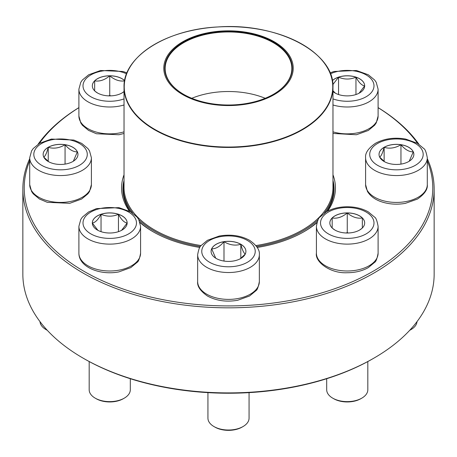 <?xml version="1.0" encoding="UTF-8"?>
<svg xmlns="http://www.w3.org/2000/svg" width="457" height="457" viewBox="0 0 457 457"><rect width="100%" height="100%" fill="white"/><g stroke="black" fill="none" stroke-linecap="round" stroke-linejoin="round"><path stroke-width="0.69" d="M427.295 158.699A205.65 118.729 180 0 1 434.15 189.095A205.65 118.729 180 0 1 307.201 298.792A205.65 118.729 180 0 1 83.083 273.052A205.65 118.729 180 0 1 22.85 189.095A205.65 118.729 180 0 1 29.705 158.699M38.137 144.178A205.65 118.729 180 0 1 78.895 107.629M378.105 107.629A205.65 118.729 180 0 1 418.863 144.178M22.85 189.095L22.85 274.171A205.65 118.729 0 0 0 83.083 358.128A205.65 118.729 0 0 0 373.917 358.128A205.65 118.729 0 0 0 434.15 274.171L434.15 189.095M83.083 358.128L84.054 358.688A204.279 117.94 180 0 1 84.048 358.688L83.083 358.128M29.705 160.835A204.279 117.94 0 0 0 84.054 271.372A204.279 117.94 0 0 0 328.012 290.978A204.279 117.94 0 0 0 427.295 160.835M417.629 143.407A204.279 117.94 0 0 0 378.105 107.669M78.895 107.669A204.279 117.94 0 0 0 39.371 143.407M199.772 247.448A106.938 61.741 180 0 1 152.884 231.636L152.884 231.636A106.938 61.741 180 0 1 140.088 222.708M129.348 211.105A106.938 61.741 180 0 1 124.03 174.791M332.97 174.791A106.938 61.741 180 0 1 327.652 211.105M316.912 222.708A106.938 61.741 180 0 1 304.116 231.636A106.938 61.741 180 0 1 257.228 247.448M373.917 358.128L372.952 358.688A204.279 117.94 180 0 1 84.054 358.688M303.631 231.916A105.567 60.947 0 0 0 317.038 222.291M326.538 211.705A105.567 60.947 0 0 0 334.067 189.095A105.567 60.947 0 0 0 332.97 180.332M124.03 180.332A105.567 60.947 0 0 0 122.933 189.095A105.567 60.947 0 0 0 130.462 211.705M139.962 222.291A105.567 60.947 0 0 0 153.369 231.916M124.03 91.577A17.412 10.054 180 0 1 104.527 95.422A17.412 10.054 180 0 1 92.331 85.83A17.412 10.054 180 0 1 109.743 75.776A17.412 10.054 180 0 1 124.635 80.621M124.03 91.537L122.076 92.931M97.438 92.942L95.01 91.194M94.662 90.914L94.662 80.86A17.412 10.054 0 0 0 92.331 85.859M124.63 80.666A17.412 10.054 0 0 0 109.743 75.833A17.412 10.054 0 0 0 94.662 80.86C99.655 81.677 104.682 80.004 109.743 75.833C114.736 79.981 119.763 81.654 124.824 80.86M110.897 95.861L109.743 95.479L108.589 95.861M109.743 75.833L109.743 95.479M94.662 80.86L94.662 90.857M48.236 147.285A17.412 10.054 180 0 1 67.219 145.109A17.412 10.054 180 0 1 77.964 154.397A17.412 10.054 180 0 1 60.553 164.451A17.412 10.054 180 0 1 43.141 154.397A17.412 10.054 180 0 1 48.236 147.285M40.005 321.642A20.565 11.871 0 0 0 46.008 329.583A20.565 11.871 0 0 0 47.208 330.222M47.305 330.325A19.194 11.082 180 0 1 46.98 330.143L46.008 329.583M77.964 154.42A17.412 10.054 0 0 0 77.376 151.85L73.349 161.212M48.773 161.801L43.792 157.122M43.729 157.054C45.226 156.317 46.728 153.084 48.236 147.343A17.412 10.054 0 0 0 43.141 154.42M65.06 144.738A17.412 10.054 0 0 0 48.236 147.343C53.812 148.959 59.416 148.097 65.06 144.738C69.167 149.588 73.269 151.958 77.376 151.85A17.412 10.054 0 0 0 65.06 144.738L65.06 164.109M48.236 147.343L48.236 161.412M92.331 222.959A17.412 10.054 180 0 1 109.743 212.905A17.412 10.054 180 0 1 127.155 222.959A17.412 10.054 180 0 1 109.743 233.013A17.412 10.054 180 0 1 92.331 222.959M140.59 253.184L140.59 226.318A30.848 17.812 180 0 1 109.743 244.124A30.848 17.812 180 0 1 78.895 226.318L78.895 253.184A30.848 17.812 0 0 0 109.743 270.995A30.848 17.812 0 0 0 140.59 253.184C139.579 258.679 138.431 261.73 137.134 262.341L130.805 267.602L118.923 271.875C100.689 275.611 78.804 267.362 78.895 253.184M89.178 361.544L89.178 389.752A20.565 11.871 0 0 0 95.199 398.15A20.565 11.871 0 0 0 124.287 398.15A20.565 11.871 0 0 0 130.308 389.752L130.308 378.716M124.287 398.15L123.316 398.71A19.194 11.082 180 0 1 96.17 398.71L95.199 398.15M127.155 222.987A17.412 10.054 0 0 0 118.449 214.31C121.334 219.674 124.235 222.576 127.155 223.016L121.568 230.339M97.907 230.334L92.343 223.045M92.331 223.016C95.21 222.61 98.112 219.708 101.037 214.31A17.412 10.054 0 0 0 92.331 222.987M118.449 214.31A17.412 10.054 0 0 0 101.037 214.31C106.841 216.784 112.645 216.784 118.449 214.31L118.449 231.665M101.037 214.31L101.037 231.665M332.97 180.715A105.224 60.752 180 0 1 333.724 187.976A105.224 60.752 180 0 1 324.299 213.111M318.061 219.868A105.224 60.752 180 0 1 256.617 246.517M200.383 246.517A105.224 60.752 180 0 1 138.939 219.868M132.701 213.111A105.224 60.752 180 0 1 123.276 187.976A105.224 60.752 180 0 1 124.03 180.715M253.241 33.675A64.711 37.36 180 0 1 267.916 97.832A64.711 37.36 180 0 1 164.343 73.091A64.711 37.36 180 0 1 253.241 33.675M252.875 34.189A63.752 36.806 180 0 1 273.577 94.228A63.752 36.806 180 0 1 183.423 94.228A63.752 36.806 180 0 1 175.488 47.757A63.752 36.806 180 0 1 252.875 34.189M183.565 94.308A63.34 36.571 180 0 1 165.16 68.533A63.34 36.571 180 0 1 252.715 34.743A63.34 36.571 180 0 1 291.84 68.533A63.34 36.571 180 0 1 273.435 94.308M216.184 258.468A17.412 10.054 180 0 1 211.088 251.356A17.412 10.054 180 0 1 228.5 241.307A17.412 10.054 180 0 1 245.912 251.356A17.412 10.054 180 0 1 235.166 260.65A17.412 10.054 180 0 1 216.184 258.468M207.935 392.632L207.935 418.155A20.565 11.871 0 0 0 213.956 426.547A20.565 11.871 0 0 0 243.044 426.547A20.565 11.871 0 0 0 249.065 418.155L249.065 392.632M213.956 426.547L214.927 427.106L213.956 426.547M243.044 426.547L242.073 427.106A19.194 11.082 180 0 1 214.927 427.106M245.912 251.384A17.412 10.054 0 0 0 240.816 244.306A17.412 10.054 0 0 0 223.993 241.702C229.563 245.049 235.172 245.912 240.816 244.306C242.307 250.002 243.81 253.241 245.323 254.018M245.26 254.086L240.273 258.765M215.698 258.171L211.677 248.814A17.412 10.054 0 0 0 211.088 251.384M223.993 241.702A17.412 10.054 0 0 0 211.677 248.814C215.784 248.916 219.891 246.546 223.993 241.702L223.993 261.073M240.816 244.306L240.816 258.376M347.257 233.013A17.412 10.054 180 0 1 329.845 222.959A17.412 10.054 180 0 1 347.257 212.905A17.412 10.054 180 0 1 364.669 222.959A17.412 10.054 180 0 1 347.257 233.013M326.692 378.716L326.692 389.752A20.565 11.871 0 0 0 332.713 398.15A20.565 11.871 0 0 0 347.257 401.623A20.565 11.871 0 0 0 361.801 398.15A20.565 11.871 0 0 0 367.822 389.752L367.822 361.544M361.801 398.15L360.83 398.71A19.194 11.082 180 0 1 347.257 401.954A19.194 11.082 180 0 1 333.684 398.71L332.713 398.15M347.257 212.962A17.412 10.054 0 0 0 332.176 217.989C337.169 218.806 342.196 217.126 347.257 212.962C352.25 217.109 357.277 218.783 362.338 217.989A17.412 10.054 0 0 0 347.257 212.962L347.257 232.607L346.103 232.99M364.669 222.987A17.412 10.054 0 0 0 362.338 217.989L362.338 228.043M361.99 228.317L359.59 230.054M334.947 230.071L332.525 228.317M332.176 228.043L332.176 217.989A17.412 10.054 0 0 0 329.845 222.987M348.411 232.99L347.257 232.607M332.176 217.989L332.176 227.986M362.338 217.989L362.338 227.986M408.764 161.504A17.412 10.054 180 0 1 389.781 163.686A17.412 10.054 180 0 1 379.036 154.397A17.412 10.054 180 0 1 396.448 144.343A17.412 10.054 180 0 1 413.859 154.397A17.412 10.054 180 0 1 408.764 161.504M409.792 330.222A20.565 11.871 0 0 0 410.992 329.583L410.992 329.583A20.565 11.871 0 0 0 416.995 321.642M410.02 330.143L410.992 329.583L410.02 330.143A19.194 11.082 180 0 1 409.695 330.325M379.624 157.054C381.121 156.317 382.623 153.084 384.131 147.343A17.412 10.054 0 0 0 379.036 154.42M400.955 144.738A17.412 10.054 0 0 0 384.131 147.343C389.707 148.959 395.311 148.097 400.955 144.738C405.056 149.588 409.164 151.953 413.271 151.85A17.412 10.054 0 0 0 400.955 144.738L400.955 164.109M413.859 154.42A17.412 10.054 0 0 0 413.271 151.85L409.244 161.212M384.674 161.801L379.687 157.122M384.131 147.343L384.131 161.412M332.365 80.621A17.412 10.054 180 0 1 351.941 76.148A17.412 10.054 180 0 1 364.669 85.83A17.412 10.054 180 0 1 352.473 95.422A17.412 10.054 180 0 1 332.97 91.577M335.421 93.205L332.97 90.754M332.879 84.568L338.551 77.182A17.412 10.054 0 0 0 332.37 80.666M364.669 85.859A17.412 10.054 0 0 0 355.963 77.182A17.412 10.054 0 0 0 338.551 77.182C344.355 79.655 350.159 79.655 355.963 77.182C358.848 82.546 361.75 85.448 364.669 85.887L359.082 93.211M355.963 77.182L355.963 94.536M338.551 77.182L338.551 94.536M126.578 73.84A26.735 15.435 0 0 0 84.545 80.678A26.735 15.435 0 0 0 109.743 101.265A26.735 15.435 0 0 0 124.03 98.878M124.03 133.45L118.923 134.746L96.478 133.764L88.549 130.394L82.374 125.241L80.78 122.927L78.895 116.055A30.848 17.812 0 0 0 109.743 133.867A30.848 17.812 0 0 0 124.03 131.839M124.03 104.973A30.848 17.812 180 0 1 109.743 107.001A30.848 17.812 180 0 1 78.895 89.189L80.769 82.334L82.351 80.032L88.681 74.771L100.563 70.498L123.013 71.481L126.966 72.874M79.455 165.308A26.735 15.435 0 0 0 67.47 139.488A26.735 15.435 0 0 0 34.726 158.39A26.735 15.435 0 0 0 79.455 165.308M91.4 184.617L89.526 191.477L87.944 193.774L81.614 199.035L69.732 203.314L47.288 202.325L39.359 198.961L33.184 193.802L31.59 191.489L29.705 184.617A30.848 17.812 0 0 0 48.75 201.074A30.848 17.812 0 0 0 82.363 197.213A30.848 17.812 0 0 0 91.4 184.617L91.4 157.751A30.848 17.812 180 0 1 82.363 170.347A30.848 17.812 180 0 1 48.75 174.208A30.848 17.812 180 0 1 29.705 157.751L31.579 150.896L33.161 148.599L39.491 143.338L51.373 139.059L73.817 140.048L81.746 143.412L87.921 148.571L89.515 150.884L91.4 157.751M136.477 222.959A26.735 15.435 0 0 0 96.376 209.592A26.735 15.435 0 0 0 96.376 236.326A26.735 15.435 0 0 0 136.477 222.959M323.773 62.392A104.47 60.313 180 0 1 332.97 87.138L332.97 187.364A104.47 60.313 180 0 1 255.897 245.569M201.103 245.569A104.47 60.313 180 0 1 124.03 187.364L124.03 87.138A104.47 60.313 180 0 1 133.227 62.392M188.558 142.87A104.47 60.313 180 0 1 124.03 87.138C122.927 56.885 166.205 29.328 218 26.952C277.171 22.49 334.684 52.406 332.97 87.138A104.47 60.313 180 0 1 188.558 142.87M188.638 142.47A104.265 60.198 0 0 0 324.841 109.857A104.265 60.198 0 0 0 268.362 31.219A104.265 60.198 0 0 0 132.159 63.831A104.265 60.198 0 0 0 188.638 142.47M191.786 98.289A63.34 36.571 180 0 1 252.715 94.296A63.34 36.571 180 0 1 265.214 98.289M247.403 240.445A26.735 15.435 0 0 0 202.674 247.363A26.735 15.435 0 0 0 235.418 266.265A26.735 15.435 0 0 0 247.403 240.445M259.348 281.581C258.336 287.076 257.188 290.132 255.891 290.738L249.562 295.999L237.68 300.272C226.438 302.197 216.395 300.792 207.541 296.062C200.377 291.086 197.081 286.259 197.653 281.581A30.848 17.812 0 0 0 206.69 294.177A30.848 17.812 0 0 0 240.302 298.038A30.848 17.812 0 0 0 259.348 281.581L259.348 254.715A30.848 17.812 180 0 1 228.5 272.526A30.848 17.812 180 0 1 197.653 254.715C198.664 249.225 199.812 246.169 201.109 245.563L207.438 240.302L219.32 236.023C230.562 234.104 240.605 235.509 249.459 240.239C256.606 245.18 259.902 250.008 259.348 254.715M347.257 207.524A26.735 15.435 0 0 0 324.104 230.676A26.735 15.435 0 0 0 370.41 230.676A26.735 15.435 0 0 0 347.257 207.524M378.105 253.184C377.094 258.679 375.945 261.73 374.649 262.341L368.319 267.602C362.327 270.972 355.306 272.686 347.257 272.732C329.874 273.646 314.793 261.564 316.41 253.184A30.848 17.812 0 0 0 347.257 270.995A30.848 17.812 0 0 0 378.105 253.184L378.105 226.318A30.848 17.812 180 0 1 347.257 244.124A30.848 17.812 180 0 1 316.41 226.318C317.421 220.822 318.569 217.772 319.866 217.161L326.195 211.899C332.188 208.523 339.208 206.815 347.257 206.77C355.306 206.815 362.327 208.523 368.319 211.899L374.649 217.161C375.945 217.772 377.094 220.822 378.105 226.318M377.545 143.481A26.735 15.435 0 0 0 389.53 169.301A26.735 15.435 0 0 0 422.274 150.399A26.735 15.435 0 0 0 377.545 143.481M427.295 184.617C427.849 189.329 424.553 194.156 417.407 199.098L405.365 203.359C397.779 204.702 390.398 204.365 383.223 202.337C375.808 200.189 370.536 196.527 367.411 191.357L365.6 184.617A30.848 17.812 0 0 0 384.645 201.074A30.848 17.812 0 0 0 418.258 197.213A30.848 17.812 0 0 0 427.295 184.617L427.295 157.751A30.848 17.812 180 0 1 396.448 175.562A30.848 17.812 180 0 1 365.6 157.751C365.046 153.044 368.342 148.217 375.488 143.275C384.343 138.545 394.385 137.14 405.627 139.059L417.509 143.338L423.839 148.599C425.136 149.205 426.284 152.261 427.295 157.751M332.97 98.878A26.735 15.435 0 0 0 368.171 95.444A26.735 15.435 0 0 0 366.08 74.868A26.735 15.435 0 0 0 330.422 73.84M332.97 131.839A30.848 17.812 0 0 0 378.105 116.055L378.105 89.189A30.848 17.812 180 0 1 332.97 104.973M78.895 116.055L78.895 89.189M29.705 184.617L29.705 157.751M140.59 226.318L138.717 219.463L137.134 217.161L130.805 211.899L118.923 207.627L96.478 208.609L88.549 211.979L82.374 217.132L80.78 219.446L78.895 226.318M123.276 187.976L123.276 194.002M333.724 187.976L333.724 194.002M197.653 281.581L197.653 254.715M316.41 253.184L316.41 226.318M365.6 184.617L365.6 157.751M378.105 116.055L376.231 122.91L374.649 125.212L368.319 130.474L356.437 134.746L332.97 133.45M378.105 89.189L376.231 82.334L374.649 80.032L368.319 74.771L356.437 70.498L333.987 71.481L330.034 72.874"/></g></svg>
